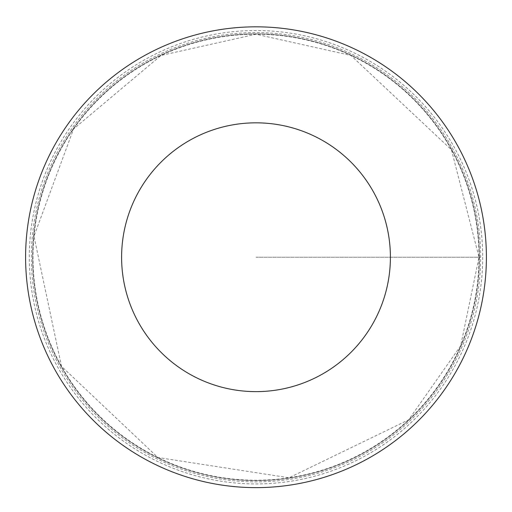 <?xml version="1.0" encoding="UTF-8"?>
<svg xmlns="http://www.w3.org/2000/svg" width="512" height="512" viewBox="0 0 512 512"><rect width="100%" height="100%" fill="white"/><g stroke="black" fill="none" stroke-linecap="round" stroke-linejoin="round"><path stroke-width="0.38" stroke-dasharray="2.56 1.92" d="M479.373 257.229A223.373 223.373 0 0 1 144.314 450.675A223.373 223.373 0 0 1 144.314 63.782A223.373 223.373 0 0 1 479.373 257.229A223.373 223.373 0 0 1 144.314 450.675A223.373 223.373 0 0 1 144.314 63.782A223.373 223.373 0 0 1 479.373 257.229M486.4 257.229A230.4 230.4 0 0 1 140.8 456.762A230.4 230.4 0 0 1 140.8 57.696A230.4 230.4 0 0 1 486.4 257.229M31.36 257.229A224.64 224.64 0 0 1 256 32.589A224.64 224.64 0 0 1 480.64 257.229A224.64 224.64 0 0 1 256 481.869A224.64 224.64 0 0 1 31.36 257.229M256 257.229L480.64 257.229L256 257.229M479.014 257.229A223.014 223.014 0 0 1 144.493 450.362A223.014 223.014 0 0 1 144.493 64.096A223.014 223.014 0 0 1 479.014 257.229L460.672 345.798L408.666 419.802L289.018 477.779L157.888 457.498L61.498 366.323L33.978 236.243L73.542 128.998L161.043 55.443L256 34.221L350.957 55.443L451.43 149.792L479.014 257.229M482.707 257.229A226.707 226.707 0 0 1 142.65 453.562A226.707 226.707 0 0 1 142.65 60.896A226.707 226.707 0 0 1 482.707 257.229"/><path stroke-width="0.77" d="M390.4 257.229A134.4 134.4 0 0 1 188.8 373.626A134.4 134.4 0 0 1 188.8 140.838A134.4 134.4 0 0 1 390.4 257.229M486.4 257.229A230.4 230.4 0 0 1 140.8 456.762A230.4 230.4 0 0 1 140.8 57.696A230.4 230.4 0 0 1 486.4 257.229"/></g></svg>
